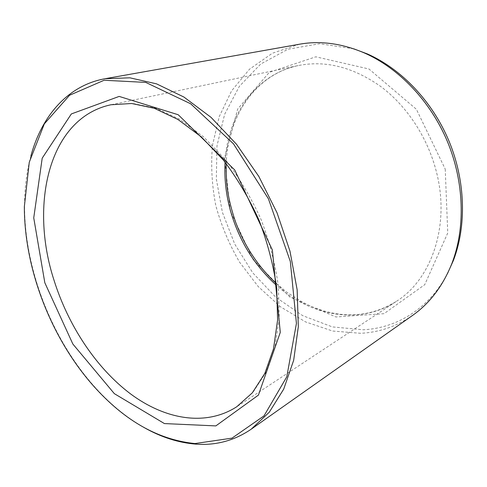 <?xml version="1.0" encoding="UTF-8"?>
<svg xmlns="http://www.w3.org/2000/svg" width="487" height="487" viewBox="0 0 487 487"><rect width="100%" height="100%" fill="white"/><g stroke="black" fill="none" stroke-linecap="round" stroke-linejoin="round"><path stroke-width="0.37" stroke-dasharray="2.44 1.83" d="M353.775 48.834L319.655 43.727L287.933 49.236L260.685 64.047L239.318 86.388L224.641 114.287L216.989 145.783L216.331 179.039L222.401 212.344L234.758 244.127L252.802 272.89L275.764 297.198L302.695 315.649L332.371 326.911L363.259 329.772C396.759 328.153 429.284 308.588 447.462 273.633M30.876 156.023C26.657 171.716 24.557 188.366 24.563 205.964C24.545 273.852 55.883 349.039 104.108 396.82C116.6 409.214 129.907 419.441 144.024 427.501M299.444 44.22L272.385 53.229L249.496 69.227L231.611 90.85L219.217 116.661L212.496 145.248C210.761 165.233 211.863 185.34 215.802 205.557C221.268 225.499 229.213 244.395 239.634 262.243L258.195 286.533L280.409 306.755L305.538 321.901L332.645 331.032L360.599 333.291C379.221 332.39 396.515 326.448 412.495 315.466M276.141 283.41L286.709 292.145L302.713 302.311C313.865 308.131 325.383 311.984 337.266 313.878C358.511 316.903 378.302 312.672 396.643 301.185L236.785 406.73L252.978 392.321L265.963 372.403L274.924 347.468L279.209 318.37L278.369 286.307C275.24 263.905 269.457 241.613 261.02 219.418C251.195 197.801 239.434 177.998 225.731 160.004L203.548 136.835L179.867 119.388L155.846 108.205L132.561 103.402L110.926 104.76L298.428 65.532C325.681 60.151 353.112 67.133 380.731 86.485C406.852 105.983 427.665 137.504 436.364 171.661C450.445 225.432 431.476 279.295 396.643 301.185C359.741 325.675 310.584 316.081 276.373 285.248M445.234 169.117L447.748 232.981L424.731 284.682L383.981 313.689L335.914 316.976L289.948 297.125L253.112 259.577L230.254 210.865L224.544 158.074L237.686 109.003L269.335 72.313L315.832 56.809L368.963 68.996L416.385 109.271L445.234 169.117M225.073 162.171C227.265 116.168 255.054 74.499 298.428 65.532C255.17 74.468 227.685 116.783 226.218 163.626M103.5 396.515L104.108 396.82M24.35 206.61L24.563 205.964"/><path stroke-width="0.73" d="M447.462 273.633L453.409 260.405C466.649 225.767 465.529 180.933 448.99 141.072C432.328 101.266 401.276 68.904 367.35 53.923L353.775 48.834M194.958 443.554L232.007 438.136L264.021 415.868L286.806 376.774L296.425 323.453L290.319 261.47L268.41 198.751L233.498 143.848L190.642 103.768L145.741 82.4L104.102 80.264L69.562 95.257L44.329 123.887L29.269 162.238L24.35 206.61C24.332 274.138 55.53 348.99 103.5 396.515C131.679 424.585 162.165 440.26 194.958 443.554M144.024 427.501C161.118 437.223 178.492 442.774 196.127 444.144C216.045 445.587 234.411 440.601 251.207 429.187L269.262 412.239L283.72 389.101L293.661 360.295L298.312 326.753L297.149 289.82L289.984 251.182L277.018 212.752L258.853 176.483L236.457 144.195L211.041 117.367L183.946 97.059L156.491 83.837L129.883 77.817L105.131 78.711C67.565 85.42 41.578 116.302 30.876 156.023M251.207 429.187L412.495 315.466C429.851 303.267 443.024 285.814 452.033 263.108C465.475 227.928 464.318 182.29 447.48 141.705C430.508 101.168 398.908 68.223 364.459 52.998C341.996 43.41 320.324 40.482 299.444 44.22L105.131 78.711M44.822 282.752L72.861 344.041L114.354 393.666L164.417 423.574L215.838 425.906L258.42 395.109L280.275 332.39L272.367 249.977L234.71 169.951L178.212 114.743L119.169 96.414L71.346 113.94L42.205 158.172L33.743 217.866L44.822 282.752M53.984 280.128C68.259 325.651 96.097 367.91 130.479 393.843C164.801 419.374 205.471 426.904 236.785 406.73L252.303 392.863L264.812 373.45L273.499 348.856L277.614 319.874L276.653 287.707C273.438 265.159 267.57 242.666 259.041 220.24C249.119 198.392 237.279 178.394 223.521 160.235L201.362 136.914L177.877 119.431L154.294 108.284L131.703 103.5L110.926 104.76C48.7 118.055 29.33 204.607 53.984 280.128M276.373 285.248C254.415 265.354 239.178 240.755 230.668 211.449C226.059 195.08 224.19 178.656 225.073 162.171M276.141 283.41C257.988 266.426 244.45 245.911 235.531 221.853C227.009 196.547 226.023 182.558 226.218 163.626M367.35 53.923L364.459 52.998M453.409 260.405L452.033 263.108"/></g></svg>
